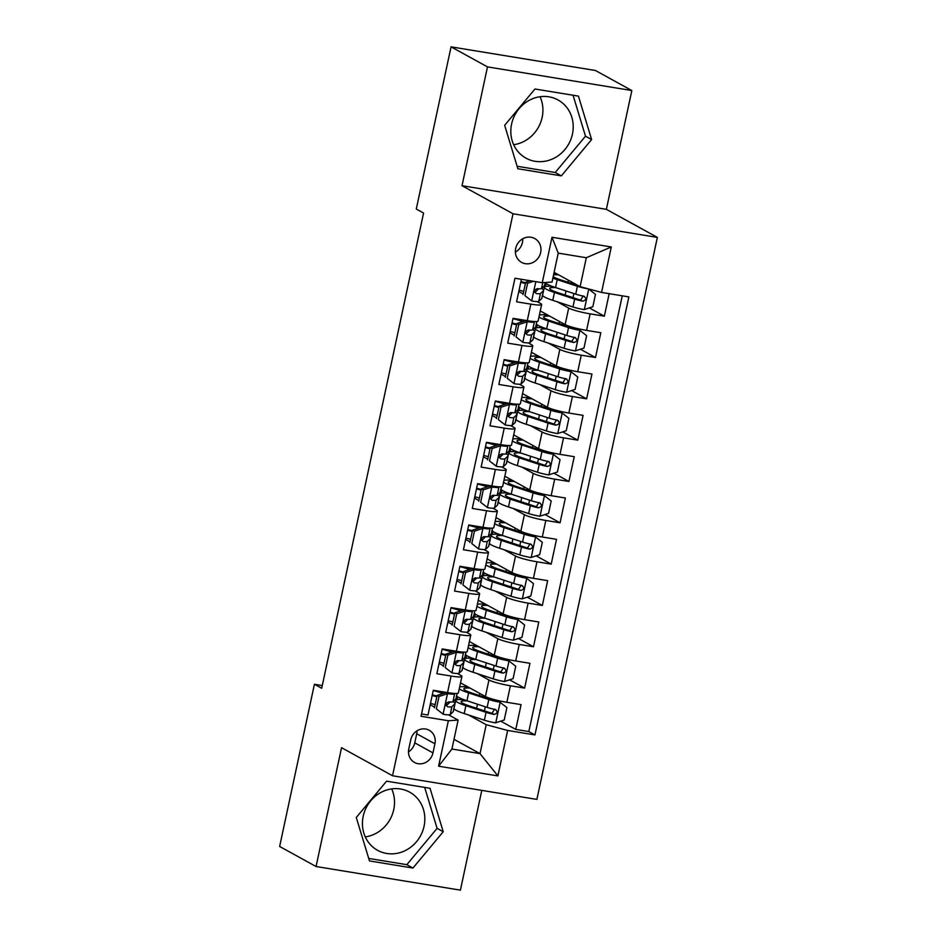 <?xml version="1.0" encoding="UTF-8"?>
<svg xmlns="http://www.w3.org/2000/svg" width="937" height="937" viewBox="0 0 937 937"><rect width="100%" height="100%" fill="white"/><g stroke="black" fill="none" stroke-linecap="round" stroke-linejoin="round"><path stroke-width="1.41" d="M511.59 124.082A33.205 30.57 118.8 0 0 526.008 158.166A33.205 30.57 118.8 0 0 572.448 134.05A33.205 30.57 118.8 0 0 558.03 99.966A33.205 30.57 118.8 0 0 511.59 124.082M513.663 144.72A33.205 30.57 118.8 0 0 542.148 117.371A33.205 30.57 118.8 0 0 540.063 96.734M515.69 248.422A13.622 12.544 118.8 0 0 521.604 262.407A13.622 12.544 118.8 0 0 540.649 252.51A13.622 12.544 118.8 0 0 534.734 238.525A13.622 12.544 118.8 0 0 515.69 248.422M515.385 252.135A13.622 12.544 118.8 0 0 522.436 242.484A13.622 12.544 118.8 0 0 522.741 238.771M424.063 826.223A33.205 30.57 -61.2 0 1 377.623 850.339A33.205 30.57 -61.2 0 1 363.205 816.256A33.205 30.57 -61.2 0 1 409.645 792.14A33.205 30.57 -61.2 0 1 424.063 826.223M365.278 836.893A33.205 30.57 118.8 0 0 393.751 809.545A33.205 30.57 118.8 0 0 391.678 788.907M631.831 90.538L487.486 66.89L462.023 185.702L606.368 209.338L631.831 90.538L595.405 70.486L451.06 46.85L416.286 209.045L423.571 213.05L321.696 688.273L314.41 684.268L279.636 846.462L316.062 866.514L460.407 890.15L481.794 790.383M606.368 209.338L657.364 237.401L536.878 799.402L392.533 775.766L513.019 213.765L657.364 237.401M521.405 279.296L516.58 301.808L530.822 304.138L527.273 320.665A17.03 2.061 12.1 0 0 538.096 321.028L541.645 304.502A17.03 2.061 -167.9 0 1 530.822 304.138M527.273 320.665L513.031 318.334L507.725 343.129L521.956 345.46L518.419 361.998A17.03 2.061 12.1 0 0 529.241 362.361L532.778 345.823A17.03 2.061 -167.9 0 1 521.956 345.46M518.419 361.998L504.176 359.656L498.859 384.451L513.101 386.782L509.552 403.32A17.03 2.061 12.1 0 0 520.386 403.683L523.924 387.145A17.03 2.061 -167.9 0 1 513.101 386.782M509.552 403.32L495.322 400.989L490.004 425.785L504.247 428.115L500.698 444.642A17.03 2.061 12.1 0 0 511.52 445.005L515.069 428.478A17.03 2.061 -167.9 0 1 504.247 428.115M500.698 444.642L486.455 442.311L481.138 467.106L495.38 469.437L491.843 485.963A17.03 2.061 12.1 0 0 502.665 486.326L506.203 469.8A17.03 2.061 -167.9 0 1 495.38 469.437M491.843 485.963L477.601 483.633L472.283 508.428L486.526 510.759L482.977 527.285A17.03 2.061 12.1 0 0 493.799 527.648L497.348 511.122A17.03 2.061 -167.9 0 1 486.526 510.759M482.977 527.285L468.746 524.954L463.428 549.75L477.659 552.08L474.122 568.607A17.03 2.061 12.1 0 0 484.944 568.97L488.493 552.443A17.03 2.061 -167.9 0 1 477.659 552.08M474.122 568.607L459.88 566.276L454.562 591.071L468.805 593.402L465.267 609.94A17.03 2.061 12.1 0 0 476.09 610.303L479.627 593.765A17.03 2.061 -167.9 0 1 468.805 593.402M465.267 609.94L451.025 607.609L445.707 632.393L459.95 634.736L456.401 651.262A17.03 2.061 12.1 0 0 467.223 651.625L470.772 635.099A17.03 2.061 -167.9 0 1 459.95 634.736M456.401 651.262L442.159 648.931L436.853 673.726L451.084 676.057A17.03 2.061 12.1 0 0 461.906 676.42A17.03 2.061 12.1 0 0 460.863 675.401L457.443 673.516M459.692 686.926L460.559 682.862L485.413 696.531A17.03 2.061 12.1 0 0 506.847 702.293L521.077 704.624L515.772 729.419L500.721 721.139M477.495 673.703L488.95 680.004A17.03 2.061 12.1 0 0 510.384 685.767L524.626 688.098L509.576 679.817M524.626 688.098L529.944 663.302L515.701 660.972A17.03 2.061 12.1 0 1 494.267 655.209L469.39 641.517M485.659 604.271A32.572 3.947 -167.9 0 0 477.378 604.295L478.28 600.207L503.122 613.887A17.03 2.061 12.1 0 0 524.556 619.65L538.798 621.981L533.481 646.776L518.442 638.495M494.513 562.95A32.572 3.947 -167.9 0 0 486.233 562.973L487.135 558.885L511.989 572.566A17.03 2.061 12.1 0 0 533.422 578.328L547.653 580.659L542.347 605.454L527.297 597.174M495.966 517.552L520.843 531.232A17.03 2.061 12.1 0 0 542.277 536.995L556.519 539.337L551.202 564.121L536.163 555.852M504.832 476.23L529.71 489.91A17.03 2.061 12.1 0 0 551.143 495.673L565.374 498.004L560.057 522.799L545.018 514.53M513.687 434.897L538.564 448.589A17.03 2.061 12.1 0 0 559.998 454.351L574.24 456.682L568.923 481.477L553.872 473.197M521.698 397.663L522.577 393.599L547.419 407.267A17.03 2.061 12.1 0 0 568.853 413.03L583.095 415.36L577.778 440.156L562.739 431.875M531.408 352.253L556.285 365.945A17.03 2.061 12.1 0 0 577.719 371.708L591.95 374.039L586.644 398.834L571.593 390.553M540.262 310.932L565.14 324.624A17.03 2.061 12.1 0 0 586.574 330.386L600.816 332.717L595.499 357.512L580.448 349.232M541.645 304.502A17.03 2.061 -167.9 0 0 540.59 303.483L537.17 301.609M523.197 293.913L518.793 291.489M532.778 345.823A17.03 2.061 -167.9 0 0 531.736 344.816L528.316 342.93M514.331 335.235L509.927 332.811M523.924 387.145A17.03 2.061 -167.9 0 0 522.881 386.138L519.449 384.252M505.476 376.557L501.072 374.144M515.069 428.478A17.03 2.061 -167.9 0 0 514.015 427.459L510.595 425.574M496.622 417.89L492.218 415.466M506.203 469.8A17.03 2.061 -167.9 0 0 505.16 468.781L501.74 466.895M487.755 459.212L483.351 456.787M497.348 511.122A17.03 2.061 -167.9 0 0 496.305 510.103L492.874 508.229M478.901 500.534L474.497 498.109M488.493 552.443A17.03 2.061 -167.9 0 0 487.439 551.436L484.019 549.55M470.034 541.855L465.642 539.431M479.627 593.765A17.03 2.061 -167.9 0 0 478.584 592.758L475.164 590.872M461.18 583.177L456.776 580.753M470.772 635.099A17.03 2.061 -167.9 0 0 469.718 634.08L466.298 632.194M452.325 624.499L447.921 622.086M432.976 752.879L434.932 743.779A13.2 12.146 118.8 0 0 429.193 730.239A13.2 12.146 118.8 0 0 410.746 739.82L408.79 748.909A13.2 12.146 118.8 0 0 414.529 762.46A13.2 12.146 118.8 0 0 432.976 752.879L414.763 742.854L416.719 733.765A13.2 12.146 118.8 0 0 417.024 730.801M554.107 272.351L580.12 286.663L586.316 257.734L558.229 253.131L552.034 282.06L542.254 282.716L514.952 278.242L421.041 716.278L448.354 720.74L458.123 720.096L448.577 714.837M542.254 282.716L551.998 237.26L611.299 246.97L601.554 292.426L628.856 296.9L534.957 734.924L507.643 730.462L497.898 775.918L438.61 766.197L448.354 720.74M557.222 301.784L568.689 308.086L565.14 324.624M548.368 343.106L559.822 349.407L556.285 365.945M539.513 384.428L550.968 390.741L547.419 407.267M530.647 425.761L542.101 432.062L538.564 448.589M521.792 467.083L533.247 473.384L529.71 489.91M512.937 508.404L524.392 514.706L520.843 531.232M504.071 549.726L515.526 556.028L511.989 572.566M495.216 591.048L506.671 597.361L503.122 613.887M486.35 632.37L497.816 638.683L494.267 655.209M443.459 665.832L439.055 663.408M515.772 729.419L528.831 731.563L622.25 295.811M568.689 308.086A17.03 2.061 -167.9 0 0 590.123 313.848L604.353 316.179L609.179 293.679M595.499 357.512L581.256 355.17A17.03 2.061 -167.9 0 1 559.822 349.407M586.644 398.834L572.402 396.503A17.03 2.061 -167.9 0 1 550.968 390.741M577.778 440.156L563.535 437.825A17.03 2.061 -167.9 0 1 542.101 432.062M568.923 481.477L554.681 479.147A17.03 2.061 -167.9 0 1 533.247 473.384M560.057 522.799L545.826 520.468A17.03 2.061 -167.9 0 1 524.392 514.706M551.202 564.121L536.96 561.79A17.03 2.061 -167.9 0 1 515.526 556.028M542.347 605.454L528.105 603.123A17.03 2.061 -167.9 0 1 506.671 597.361M533.481 646.776L519.25 644.445A17.03 2.061 -167.9 0 1 497.816 638.683M421.533 713.982L427.986 715.048L433.304 690.253L447.546 692.584A17.03 2.061 12.1 0 0 458.369 692.947L461.906 676.42M434.604 707.154L430.2 704.729M458.123 720.096L451.927 749.026L480.013 753.617L486.209 724.699L507.643 730.462M454 739.316L480.013 753.617L497.898 775.918M468.641 715.025L486.209 724.699M487.486 66.89L451.06 46.85M462.023 185.702L513.019 213.765M392.533 775.766L341.536 747.703L316.062 866.514M322.281 685.556L314.41 684.268M528.831 731.563L534.957 734.924M456.94 699.74L457.584 696.741M604.353 316.179L589.314 307.91M465.794 658.418L466.439 655.42M468.547 645.605L469.414 641.54M474.661 617.096L475.305 614.098M483.515 575.775L484.16 572.765M492.382 534.441L493.026 531.443M495.123 521.64L496.001 517.564M501.236 493.12L501.881 490.121M503.977 480.318L504.856 476.242M510.091 451.798L510.735 448.8M521.101 438.984A32.572 3.947 -167.9 0 0 512.808 438.996L513.71 434.92M518.957 410.476L519.602 407.478M527.812 369.155L528.456 366.144M530.565 356.341L531.431 352.265M536.667 327.833L537.311 324.823M539.419 315.019L540.298 310.943M545.533 286.499L546.177 283.501M601.554 292.426L580.12 286.663M451.927 749.026L438.61 766.197M551.998 237.26L558.229 253.131M611.299 246.97L586.316 257.734M408.485 751.872A13.2 12.146 118.8 0 0 414.763 742.854M443.224 831.728L430.036 788.286L386.571 781.177L356.283 817.486L369.471 860.927L412.936 868.049L443.224 831.728L437.099 828.367L424.672 787.408M534.957 89.003L504.668 125.312L517.856 168.754L561.333 175.875L591.61 139.554L578.434 96.113L534.957 89.003M368.709 858.433L406.822 864.675L437.099 828.367M406.822 864.675L412.936 868.049M517.107 166.259L555.208 172.502L585.496 136.193L573.057 95.234M585.496 136.193L591.61 139.554M555.208 172.502L561.333 175.875M439.008 696.472L437.11 695.43L445.801 692.584L447.699 693.626L439.008 696.472L436.349 708.876L443.271 714.287A11.279 1.37 12.1 0 0 450.182 714.591L453.157 711.757A32.572 3.947 12.1 0 0 453.332 711.464L455.019 703.605A32.572 3.947 12.1 0 0 453.039 701.684M443.271 714.287L436.349 708.876M435.143 704.647A27.032 3.279 12.1 0 0 430.493 703.382M445.801 692.584A5.751 0.691 12.1 0 0 448.999 692.806M447.699 693.626A11.279 1.37 12.1 0 0 454.609 693.93L455.113 693.462M437.11 695.43L434.452 707.833M463.663 699.611A32.572 3.947 12.1 0 0 455.687 700.501A32.572 3.947 12.1 0 0 465.876 705.713L486.057 712.343A11.279 1.37 12.1 0 0 494.127 714.416C497.723 713.385 498.074 711.733 495.181 709.461A11.279 1.37 -167.9 0 1 487.123 707.388L466.942 700.759A32.572 3.947 -167.9 0 1 456.752 695.535L456.085 698.651A32.572 3.947 -167.9 0 1 455.909 698.943L452.934 701.778A11.279 1.37 -167.9 0 1 448.764 701.848C445.637 703.148 445.286 704.8 447.699 706.814A11.279 1.37 12.1 0 0 451.868 706.744L454.843 703.91A32.572 3.947 12.1 0 0 455.019 703.605M436.982 696.062A32.572 3.947 12.1 0 0 432.32 694.844M432.168 695.535A27.032 3.279 -167.9 0 1 436.818 696.8M449.42 701.918A27.032 3.279 -167.9 0 1 449.608 702.445A27.032 3.279 -167.9 0 1 449.455 702.691L446.48 705.538A5.751 0.691 -167.9 0 1 446.199 705.631M443.107 693.462A27.032 3.279 12.1 0 0 433.234 690.581M455.687 700.501L454.012 708.349A32.572 3.947 -167.9 0 0 464.202 713.561L484.37 720.19A11.279 1.37 -167.9 0 0 495.544 722.849L504.235 719.991L506.894 707.587L499.971 702.188A11.279 1.37 -167.9 0 1 488.809 699.529L468.629 692.9A32.572 3.947 -167.9 0 1 459.247 688.871M499.971 702.188L498.074 701.145A5.751 0.691 -167.9 0 1 492.487 699.81L472.307 693.181A27.032 3.279 -167.9 0 1 463.85 688.847A27.032 3.279 -167.9 0 1 470.058 688.086M459.657 686.938A32.572 3.947 -167.9 0 1 467.938 686.926M483.726 710.644A13.411 1.628 12.1 0 0 484.546 710.281L485.296 706.779M486.467 697.831A13.411 1.628 12.1 0 0 487.287 697.468L487.299 697.397M494.631 709.157L492.03 713.256A5.751 0.691 -167.9 0 1 489.735 712.612L469.566 705.983A27.032 3.279 -167.9 0 1 461.098 701.661A27.032 3.279 -167.9 0 1 467.399 700.899M495.954 709.742L495.181 709.461M447.874 655.15L445.977 654.108L454.656 651.25L456.553 652.293L447.874 655.15L445.216 667.554L452.126 672.953A11.279 1.37 12.1 0 0 459.036 673.27L462.011 670.435A32.572 3.947 12.1 0 0 462.187 670.142L463.874 662.283A32.572 3.947 12.1 0 0 461.894 660.362M452.126 672.953L445.216 667.554M443.997 663.326A27.032 3.279 12.1 0 0 439.348 662.061M454.656 651.25A5.751 0.691 12.1 0 0 457.853 651.484M456.553 652.293A11.279 1.37 12.1 0 0 463.475 652.609L463.967 652.14M445.977 654.108L443.318 666.512M472.517 658.289A32.572 3.947 12.1 0 0 464.553 659.179A32.572 3.947 12.1 0 0 474.743 664.392L494.923 671.021A11.279 1.37 12.1 0 0 502.982 673.094C506.577 672.063 506.929 670.412 504.047 668.128A11.279 1.37 -167.9 0 1 495.978 666.055L475.797 659.425A32.572 3.947 -167.9 0 1 465.619 654.213L464.939 657.329A32.572 3.947 -167.9 0 1 464.764 657.622L461.789 660.456A11.279 1.37 -167.9 0 1 457.619 660.526C454.504 661.815 454.14 663.466 456.553 665.493A11.279 1.37 12.1 0 0 460.723 665.422L463.698 662.576A32.572 3.947 12.1 0 0 463.874 662.283M445.836 654.74A32.572 3.947 12.1 0 0 441.175 653.522M441.034 654.213A27.032 3.279 -167.9 0 1 445.684 655.478M458.275 660.597A27.032 3.279 -167.9 0 1 458.462 661.124A27.032 3.279 -167.9 0 1 458.322 661.37L455.347 664.204A5.751 0.691 -167.9 0 1 455.066 664.31M451.974 652.14A27.032 3.279 12.1 0 0 442.1 649.247M456.729 613.829L454.832 612.786L463.3 609.999L465.42 610.971L456.729 613.829L454.07 626.221L460.981 631.632A11.279 1.37 12.1 0 0 467.903 631.948L470.878 629.114A32.572 3.947 12.1 0 0 471.053 628.809L472.74 620.962A32.572 3.947 12.1 0 0 470.749 619.041M460.981 631.632L454.07 626.221M452.852 622.004A27.032 3.279 12.1 0 0 448.202 620.739M463.522 609.928A5.751 0.691 12.1 0 0 466.72 610.163M465.42 610.971A11.279 1.37 12.1 0 0 472.33 611.287L472.822 610.807M454.832 612.786L452.173 625.178M481.384 616.968A32.572 3.947 12.1 0 0 473.408 617.846A32.572 3.947 12.1 0 0 483.597 623.07L503.778 629.699A11.279 1.37 12.1 0 0 511.836 631.772C515.444 630.742 515.795 629.09 512.902 626.806A11.279 1.37 -167.9 0 1 504.844 624.733L484.663 618.104A32.572 3.947 -167.9 0 1 474.473 612.892L473.794 616.007A32.572 3.947 -167.9 0 1 473.618 616.3L470.643 619.134A11.279 1.37 -167.9 0 1 466.474 619.205C463.358 620.493 463.007 622.145 465.42 624.159A11.279 1.37 12.1 0 0 469.589 624.089L472.553 621.254A32.572 3.947 12.1 0 0 472.74 620.962M454.703 613.419A32.572 3.947 12.1 0 0 450.041 612.201M449.889 612.892A27.032 3.279 -167.9 0 1 454.539 614.145M467.141 619.275A27.032 3.279 -167.9 0 1 467.317 619.802A27.032 3.279 -167.9 0 1 467.176 620.048L464.202 622.882A5.751 0.691 -167.9 0 1 463.92 622.988M460.828 610.819A27.032 3.279 12.1 0 0 450.955 607.926M465.584 572.507L463.698 571.465L472.377 568.607L474.274 569.649L465.584 572.507L462.925 584.899L469.847 590.31A11.279 1.37 12.1 0 0 476.757 590.626L479.732 587.78A32.572 3.947 12.1 0 0 479.908 587.487L481.595 579.64A32.572 3.947 12.1 0 0 479.615 577.707M469.847 590.31L462.925 584.899M461.718 580.682A27.032 3.279 12.1 0 0 457.069 579.417M472.377 568.607A5.751 0.691 12.1 0 0 475.574 568.841M474.274 569.649A11.279 1.37 12.1 0 0 481.185 569.965L481.688 569.485M463.698 571.465L461.039 583.856M490.238 575.646A32.572 3.947 12.1 0 0 482.274 576.524A32.572 3.947 12.1 0 0 492.452 581.736L512.633 588.366A11.279 1.37 12.1 0 0 520.703 590.439C524.298 589.42 524.65 587.768 521.757 585.484A11.279 1.37 -167.9 0 1 513.699 583.411L493.518 576.782A32.572 3.947 -167.9 0 1 483.328 571.57L482.66 574.686A32.572 3.947 -167.9 0 1 482.485 574.978L479.51 577.813A11.279 1.37 -167.9 0 1 475.34 577.883C472.213 579.171 471.861 580.823 474.274 582.837A11.279 1.37 12.1 0 0 478.444 582.767L481.419 579.933A32.572 3.947 12.1 0 0 481.595 579.64M463.557 572.085A32.572 3.947 12.1 0 0 458.896 570.879M458.755 571.558A27.032 3.279 -167.9 0 1 463.405 572.823M475.996 577.953A27.032 3.279 -167.9 0 1 476.183 578.48A27.032 3.279 -167.9 0 1 476.031 578.726L473.056 581.561A5.751 0.691 -167.9 0 1 472.775 581.654M469.683 569.497A27.032 3.279 12.1 0 0 459.809 566.604M474.45 531.185L472.553 530.143L481.243 527.285L483.129 528.327L474.45 531.185L471.791 543.577L478.702 548.988A11.279 1.37 12.1 0 0 485.624 549.293L488.599 546.458A32.572 3.947 12.1 0 0 488.774 546.166L490.449 538.318A32.572 3.947 12.1 0 0 488.47 536.386M478.702 548.988L471.791 543.577M470.573 539.349A27.032 3.279 12.1 0 0 465.923 538.096M481.243 527.285A5.751 0.691 12.1 0 0 484.429 527.519M483.129 528.327A11.279 1.37 12.1 0 0 490.051 528.632L490.543 528.163M472.553 530.143L469.894 542.535M499.105 534.313A32.572 3.947 12.1 0 0 491.129 535.203A32.572 3.947 12.1 0 0 501.318 540.415L521.499 547.044A11.279 1.37 12.1 0 0 529.557 549.117C533.153 548.098 533.516 546.435 530.623 544.163A11.279 1.37 -167.9 0 1 522.553 542.09L502.384 535.46A32.572 3.947 -167.9 0 1 492.194 530.248L491.515 533.352A32.572 3.947 -167.9 0 1 491.339 533.657L488.364 536.491A11.279 1.37 -167.9 0 1 484.195 536.561C481.079 537.85 480.716 539.501 483.129 541.516A11.279 1.37 12.1 0 0 487.299 541.445L490.274 538.611A32.572 3.947 12.1 0 0 490.449 538.318M472.412 530.764A32.572 3.947 12.1 0 0 467.75 529.557M467.61 530.237A27.032 3.279 -167.9 0 1 472.26 531.502M484.862 536.632A27.032 3.279 -167.9 0 1 485.038 537.159A27.032 3.279 -167.9 0 1 484.897 537.405L481.923 540.239A5.751 0.691 -167.9 0 1 481.641 540.333M478.549 528.163A27.032 3.279 12.1 0 0 468.676 525.282M464.553 659.179L462.866 667.027A32.572 3.947 -167.9 0 0 473.056 672.239L493.237 678.868A11.279 1.37 -167.9 0 0 504.399 681.515L513.089 678.669L515.748 666.266L508.838 660.854A11.279 1.37 -167.9 0 1 497.664 658.207L477.483 651.578A32.572 3.947 -167.9 0 1 468.102 647.549M508.838 660.854L506.94 659.812A5.751 0.691 -167.9 0 1 501.342 658.477L481.161 651.847A27.032 3.279 -167.9 0 1 472.705 647.526A27.032 3.279 -167.9 0 1 478.924 646.764M468.512 645.616A32.572 3.947 -167.9 0 1 476.804 645.593M492.581 669.311A13.411 1.628 12.1 0 0 493.401 668.948L494.15 665.457M495.333 656.509A13.411 1.628 12.1 0 0 496.153 656.146L496.165 656.064M503.497 667.835L500.885 671.934A5.751 0.691 -167.9 0 1 498.601 671.29L478.42 664.661A27.032 3.279 -167.9 0 1 469.964 660.339A27.032 3.279 -167.9 0 1 476.254 659.578M504.82 668.421L504.047 668.128M473.408 617.846L471.721 625.705A32.572 3.947 -167.9 0 0 481.911 630.917L502.091 637.547A11.279 1.37 -167.9 0 0 513.265 640.194L521.956 637.347L524.603 624.944L517.692 619.533A11.279 1.37 -167.9 0 1 506.519 616.886L486.35 610.256A32.572 3.947 -167.9 0 1 476.956 606.216M517.692 619.533L515.795 618.49A5.751 0.691 -167.9 0 1 510.208 617.155L490.028 610.526A27.032 3.279 -167.9 0 1 481.571 606.204A27.032 3.279 -167.9 0 1 487.779 605.443M501.436 627.989A13.411 1.628 12.1 0 0 502.255 627.626L503.005 624.136M504.188 615.187A13.411 1.628 12.1 0 0 505.008 614.813L505.02 614.742M512.352 626.502L509.74 630.613A5.751 0.691 -167.9 0 1 507.456 629.969L487.275 623.339A27.032 3.279 -167.9 0 1 478.819 619.006A27.032 3.279 -167.9 0 1 485.108 618.256M513.675 627.087L512.902 626.806M482.274 576.524L480.587 584.383A32.572 3.947 -167.9 0 0 490.777 589.596L510.958 596.225A11.279 1.37 -167.9 0 0 522.12 598.872L530.81 596.014L533.469 583.622L526.547 578.211A11.279 1.37 -167.9 0 1 515.385 575.564L495.204 568.935A32.572 3.947 -167.9 0 1 485.823 564.894M526.547 578.211L524.65 577.169A5.751 0.691 -167.9 0 1 519.063 575.833L498.882 569.204A27.032 3.279 -167.9 0 1 490.426 564.87A27.032 3.279 -167.9 0 1 496.633 564.121M510.302 586.667A13.411 1.628 12.1 0 0 511.122 586.304L511.871 582.814M513.043 573.854A13.411 1.628 12.1 0 0 513.863 573.491L513.886 573.421M521.218 585.18L518.606 589.291A5.751 0.691 -167.9 0 1 516.31 588.647L496.142 582.018A27.032 3.279 -167.9 0 1 487.685 577.684A27.032 3.279 -167.9 0 1 493.975 576.934M522.541 585.766L521.757 585.484M491.129 535.203L489.442 543.05A32.572 3.947 -167.9 0 0 499.632 548.274L519.812 554.903A11.279 1.37 -167.9 0 0 530.974 557.55L539.665 554.692L542.324 542.3L535.414 536.889A11.279 1.37 -167.9 0 1 524.24 534.231L504.059 527.613A32.572 3.947 -167.9 0 1 494.677 523.572M535.414 536.889L533.516 535.847A5.751 0.691 -167.9 0 1 527.918 534.512L507.749 527.882A27.032 3.279 -167.9 0 1 499.28 523.549A27.032 3.279 -167.9 0 1 505.5 522.787M495.087 521.64A32.572 3.947 -167.9 0 1 503.38 521.628M519.157 545.346A13.411 1.628 12.1 0 0 519.976 544.983L520.726 541.481M521.909 532.532A13.411 1.628 12.1 0 0 522.729 532.169L522.741 532.099M530.073 543.858L527.461 547.969A5.751 0.691 -167.9 0 1 525.177 547.325L504.996 540.696A27.032 3.279 -167.9 0 1 496.54 536.362A27.032 3.279 -167.9 0 1 502.829 535.613M531.396 544.444L530.623 544.163M483.305 489.852L481.407 488.809L490.098 485.963L491.995 487.006L483.305 489.852L480.646 502.255L487.568 507.667A11.279 1.37 12.1 0 0 494.478 507.971L497.453 505.137A32.572 3.947 12.1 0 0 497.629 504.844L499.316 496.997A32.572 3.947 12.1 0 0 497.324 495.064M487.568 507.667L480.646 502.255M479.439 498.027A27.032 3.279 12.1 0 0 474.79 496.762M490.098 485.963A5.751 0.691 12.1 0 0 493.295 486.198M491.995 487.006A11.279 1.37 12.1 0 0 498.906 487.31L499.409 486.842M481.407 488.809L478.748 501.213M501.494 486.807L500.37 492.03A32.572 3.947 -167.9 0 1 500.194 492.323L497.219 495.169A11.279 1.37 -167.9 0 1 493.061 495.24C489.934 496.528 489.582 498.179 491.995 500.194A11.279 1.37 12.1 0 0 496.165 500.124L499.14 497.289A32.572 3.947 12.1 0 0 499.316 496.997M481.278 489.442A32.572 3.947 12.1 0 0 476.617 488.236M476.464 488.915A27.032 3.279 -167.9 0 1 481.114 490.18M493.717 495.298A27.032 3.279 -167.9 0 1 493.904 495.837A27.032 3.279 -167.9 0 1 493.752 496.071L490.777 498.917A5.751 0.691 -167.9 0 1 490.496 499.011M487.404 486.842A27.032 3.279 12.1 0 0 477.53 483.96M507.959 492.991A32.572 3.947 12.1 0 0 499.983 493.881L498.308 501.728A32.572 3.947 -167.9 0 0 508.498 506.94L528.667 513.57A11.279 1.37 -167.9 0 0 539.841 516.228L548.532 513.371L551.19 500.979L544.268 495.568A11.279 1.37 -167.9 0 1 533.094 492.909L512.926 486.28A32.572 3.947 -167.9 0 1 503.532 482.25M544.268 495.568L542.371 494.525A5.751 0.691 -167.9 0 1 536.784 493.19L516.603 486.561A27.032 3.279 -167.9 0 1 508.147 482.227A27.032 3.279 -167.9 0 1 514.354 481.466M503.954 480.318A32.572 3.947 -167.9 0 1 512.234 480.306M528.023 504.024A13.411 1.628 12.1 0 0 528.843 503.661L529.581 500.159M530.764 491.211A13.411 1.628 12.1 0 0 531.584 490.847L531.595 490.777M499.983 493.881A32.572 3.947 12.1 0 0 510.173 499.093L530.354 505.722A11.279 1.37 12.1 0 0 538.412 507.795C542.019 506.765 542.371 505.113 539.478 502.841A11.279 1.37 -167.9 0 1 531.42 500.768L511.239 494.139A32.572 3.947 -167.9 0 1 501.049 488.915L501.506 486.807M538.927 502.537L536.315 506.648A5.751 0.691 -167.9 0 1 534.031 505.992L513.851 499.362A27.032 3.279 -167.9 0 1 505.394 495.041A27.032 3.279 -167.9 0 1 511.696 494.279M540.251 503.122L539.478 502.841M492.159 448.53L490.274 447.488L498.952 444.63L500.85 445.672L492.159 448.53L489.501 460.934L496.423 466.345A11.279 1.37 12.1 0 0 503.333 466.649L506.308 463.815A32.572 3.947 12.1 0 0 506.484 463.522L508.17 455.663A32.572 3.947 12.1 0 0 506.191 453.742M496.423 466.345L489.501 460.934M488.294 456.706A27.032 3.279 12.1 0 0 483.644 455.441M498.952 444.63A5.751 0.691 12.1 0 0 502.15 444.864M500.85 445.672A11.279 1.37 12.1 0 0 507.772 445.989L508.264 445.52M490.274 447.488L487.615 459.891M516.814 451.669A32.572 3.947 12.1 0 0 508.85 452.559A32.572 3.947 12.1 0 0 519.039 457.771L539.208 464.401A11.279 1.37 12.1 0 0 547.278 466.474C550.874 465.443 551.225 463.792 548.344 461.508A11.279 1.37 -167.9 0 1 540.274 459.435L520.094 452.817A32.572 3.947 -167.9 0 1 509.904 447.593L509.236 450.709A32.572 3.947 -167.9 0 1 509.06 451.002L506.085 453.836A11.279 1.37 -167.9 0 1 501.916 453.906C498.789 455.195 498.437 456.858 500.85 458.872A11.279 1.37 12.1 0 0 505.02 458.802L507.995 455.968A32.572 3.947 12.1 0 0 508.17 455.663M490.133 448.12A32.572 3.947 12.1 0 0 485.471 446.902M485.331 447.593A27.032 3.279 -167.9 0 1 489.981 448.858M502.572 453.976A27.032 3.279 -167.9 0 1 502.759 454.504A27.032 3.279 -167.9 0 1 502.607 454.75L499.644 457.584A5.751 0.691 -167.9 0 1 499.362 457.689M496.27 445.52A27.032 3.279 12.1 0 0 486.385 442.627M508.85 452.559L507.163 460.407A32.572 3.947 -167.9 0 0 517.353 465.619L537.533 472.248A11.279 1.37 -167.9 0 0 548.695 474.907L557.386 472.049L560.045 459.645L553.123 454.234A11.279 1.37 -167.9 0 1 541.961 451.587L521.78 444.958A32.572 3.947 -167.9 0 1 512.398 440.929M553.123 454.234L551.237 453.192A5.751 0.691 -167.9 0 1 545.639 451.868L525.458 445.239A27.032 3.279 -167.9 0 1 517.001 440.905A27.032 3.279 -167.9 0 1 523.209 440.144M536.878 462.702A13.411 1.628 12.1 0 0 537.697 462.328L538.447 458.837M539.618 449.889A13.411 1.628 12.1 0 0 540.438 449.526L540.462 449.455M547.794 461.215L545.182 465.314A5.751 0.691 -167.9 0 1 542.898 464.67L522.717 458.041A27.032 3.279 -167.9 0 1 514.261 453.719A27.032 3.279 -167.9 0 1 520.55 452.958M549.117 461.8L548.344 461.508M501.026 407.208L499.128 406.166L507.596 403.378L509.716 404.351L501.026 407.208L498.367 419.612L505.277 425.011A11.279 1.37 12.1 0 0 512.199 425.328L515.174 422.493A32.572 3.947 12.1 0 0 515.35 422.2L517.025 414.341A32.572 3.947 12.1 0 0 515.045 412.421M505.277 425.011L498.367 419.612M497.149 415.384A27.032 3.279 12.1 0 0 492.499 414.119M507.819 403.308A5.751 0.691 12.1 0 0 511.016 403.542M509.716 404.351A11.279 1.37 12.1 0 0 516.627 404.667L517.119 404.187M499.128 406.166L496.469 418.57M525.68 410.347A32.572 3.947 12.1 0 0 517.704 411.226A32.572 3.947 12.1 0 0 527.894 416.45L548.075 423.079A11.279 1.37 12.1 0 0 556.133 425.152C559.729 424.121 560.092 422.47 557.199 420.186A11.279 1.37 -167.9 0 1 549.141 418.113L528.96 411.484A32.572 3.947 -167.9 0 1 518.77 406.271L518.091 409.387A32.572 3.947 -167.9 0 1 517.915 409.68L514.94 412.514A11.279 1.37 -167.9 0 1 510.77 412.585C507.655 413.873 507.304 415.524 509.716 417.551A11.279 1.37 12.1 0 0 513.874 417.48L516.849 414.634A32.572 3.947 12.1 0 0 517.025 414.341M498.999 406.799A32.572 3.947 12.1 0 0 494.338 405.58M494.186 406.271A27.032 3.279 -167.9 0 1 498.835 407.525M511.438 412.655A27.032 3.279 -167.9 0 1 511.614 413.182A27.032 3.279 -167.9 0 1 511.473 413.428L508.498 416.262A5.751 0.691 -167.9 0 1 508.217 416.368M505.125 404.198A27.032 3.279 12.1 0 0 495.251 401.305M517.704 411.226L516.018 419.085A32.572 3.947 -167.9 0 0 526.207 424.297L546.388 430.926A11.279 1.37 -167.9 0 0 557.562 433.573L566.241 430.727L568.9 418.324L561.989 412.912A11.279 1.37 -167.9 0 1 550.815 410.265L530.635 403.636A32.572 3.947 -167.9 0 1 521.253 399.607M561.989 412.912L560.092 411.87A5.751 0.691 -167.9 0 1 554.493 410.535L534.324 403.906A27.032 3.279 -167.9 0 1 525.868 399.584A27.032 3.279 -167.9 0 1 532.075 398.822M521.663 397.675A32.572 3.947 -167.9 0 1 529.955 397.651M545.732 421.369A13.411 1.628 12.1 0 0 546.552 421.006L547.302 417.515M548.485 408.567A13.411 1.628 12.1 0 0 549.305 408.204L549.316 408.122M556.648 419.893L554.036 423.992A5.751 0.691 -167.9 0 1 551.752 423.348L531.572 416.719A27.032 3.279 -167.9 0 1 523.115 412.385A27.032 3.279 -167.9 0 1 529.405 411.636M557.972 420.467L557.199 420.186M509.88 365.887L507.983 364.844L516.674 361.987L518.571 363.029L509.88 365.887L507.222 378.279L514.144 383.69A11.279 1.37 12.1 0 0 521.054 384.006L524.029 381.172A32.572 3.947 12.1 0 0 524.205 380.867L525.891 373.02A32.572 3.947 12.1 0 0 523.912 371.087M514.144 383.69L507.222 378.279M506.015 374.062A27.032 3.279 12.1 0 0 501.365 372.797M516.674 361.987A5.751 0.691 12.1 0 0 519.871 362.221M518.571 363.029A11.279 1.37 12.1 0 0 525.481 363.345L525.985 362.865M507.983 364.844L505.324 377.236M534.535 369.026A32.572 3.947 12.1 0 0 526.559 369.904A32.572 3.947 12.1 0 0 536.749 375.128L556.929 381.757A11.279 1.37 12.1 0 0 564.999 383.819C568.595 382.8 568.946 381.148 566.053 378.864A11.279 1.37 -167.9 0 1 557.995 376.791L537.815 370.162A32.572 3.947 -167.9 0 1 527.625 364.95L526.957 368.065A32.572 3.947 -167.9 0 1 526.781 368.358L523.806 371.193A11.279 1.37 -167.9 0 1 519.637 371.263C516.51 372.551 516.158 374.203 518.571 376.217A11.279 1.37 12.1 0 0 522.741 376.147L525.716 373.313A32.572 3.947 12.1 0 0 525.891 373.02M507.854 365.477A32.572 3.947 12.1 0 0 503.192 364.259M503.04 364.938A27.032 3.279 -167.9 0 1 507.69 366.203M520.293 371.333A27.032 3.279 -167.9 0 1 520.48 371.86A27.032 3.279 -167.9 0 1 520.328 372.106L517.353 374.941A5.751 0.691 -167.9 0 1 517.072 375.034M513.98 362.877A27.032 3.279 12.1 0 0 504.106 359.984M526.559 369.904L524.884 377.763A32.572 3.947 -167.9 0 0 535.074 382.975L555.243 389.605A11.279 1.37 -167.9 0 0 566.416 392.252L575.107 389.405L577.766 377.002L570.844 371.591A11.279 1.37 -167.9 0 1 559.682 368.944L539.501 362.314A32.572 3.947 -167.9 0 1 530.119 358.274M570.844 371.591L568.946 370.548A5.751 0.691 -167.9 0 1 563.36 369.213L543.179 362.584A27.032 3.279 -167.9 0 1 534.722 358.262A27.032 3.279 -167.9 0 1 540.93 357.501M530.529 356.353A32.572 3.947 -167.9 0 1 538.81 356.329M554.599 380.047A13.411 1.628 12.1 0 0 555.418 379.684L556.168 376.194M557.339 367.234A13.411 1.628 12.1 0 0 558.159 366.871L558.171 366.8M565.503 378.56L562.903 382.671A5.751 0.691 -167.9 0 1 560.607 382.027L540.438 375.397A27.032 3.279 -167.9 0 1 531.97 371.064A27.032 3.279 -167.9 0 1 538.271 370.314M566.826 379.145L566.053 378.864M518.747 324.565L516.849 323.523L525.528 320.665L527.426 321.707L518.747 324.565L516.088 336.957L522.998 342.368A11.279 1.37 12.1 0 0 529.909 342.684L532.884 339.838A32.572 3.947 12.1 0 0 533.059 339.545L534.746 331.698A32.572 3.947 12.1 0 0 532.766 329.765M522.998 342.368L516.088 336.957M514.87 332.729A27.032 3.279 12.1 0 0 510.22 331.475M525.528 320.665A5.751 0.691 12.1 0 0 528.726 320.899M527.426 321.707A11.279 1.37 12.1 0 0 534.348 322.012L534.84 321.543M516.849 323.523L514.19 335.914M543.39 327.704A32.572 3.947 12.1 0 0 535.425 328.582A32.572 3.947 12.1 0 0 545.615 333.795L565.796 340.424A11.279 1.37 12.1 0 0 573.854 342.497C577.45 341.478 577.801 339.815 574.92 337.543A11.279 1.37 -167.9 0 1 566.85 335.469L546.669 328.84A32.572 3.947 -167.9 0 1 536.491 323.628L535.812 326.732A32.572 3.947 -167.9 0 1 535.636 327.036L532.661 329.871A11.279 1.37 -167.9 0 1 528.491 329.941C525.376 331.229 525.013 332.881 527.426 334.896A11.279 1.37 12.1 0 0 531.595 334.825L534.57 331.991A32.572 3.947 12.1 0 0 534.746 331.698M516.709 324.143A32.572 3.947 12.1 0 0 512.047 322.937M511.907 323.616A27.032 3.279 -167.9 0 1 516.556 324.881M529.147 330.011A27.032 3.279 -167.9 0 1 529.335 330.538A27.032 3.279 -167.9 0 1 529.194 330.784L526.219 333.619A5.751 0.691 -167.9 0 1 525.938 333.713M522.846 321.555A27.032 3.279 12.1 0 0 512.972 318.662M535.425 328.582L533.739 336.43A32.572 3.947 -167.9 0 0 543.928 341.654L564.109 348.283A11.279 1.37 -167.9 0 0 575.271 350.93L583.962 348.072L586.621 335.68L579.71 330.269A11.279 1.37 -167.9 0 1 568.536 327.622L548.356 320.993A32.572 3.947 -167.9 0 1 538.974 316.952M579.71 330.269L577.813 329.227A5.751 0.691 -167.9 0 1 572.214 327.891L552.034 321.262A27.032 3.279 -167.9 0 1 543.577 316.929A27.032 3.279 -167.9 0 1 549.796 316.179M539.384 315.019A32.572 3.947 -167.9 0 1 547.677 315.008M563.453 338.725A13.411 1.628 12.1 0 0 564.273 338.362L565.023 334.872M566.206 325.912A13.411 1.628 12.1 0 0 567.026 325.549L567.037 325.479M574.369 337.238L571.757 341.349A5.751 0.691 -167.9 0 1 569.473 340.705L549.293 334.076A27.032 3.279 -167.9 0 1 540.836 329.742A27.032 3.279 -167.9 0 1 547.126 328.992M575.693 337.824L574.92 337.543M533.54 281.287L527.601 283.243L524.943 295.635L531.853 301.046A11.279 1.37 12.1 0 0 538.775 301.351L541.75 298.516A32.572 3.947 12.1 0 0 541.926 298.224L543.612 290.376A32.572 3.947 12.1 0 0 541.621 288.444M531.853 301.046L524.943 295.635M523.724 291.407A27.032 3.279 12.1 0 0 519.075 290.142M527.601 283.243L525.704 282.201L523.045 294.593M525.704 282.201L530.155 280.737M545.287 282.505L544.666 285.41A32.572 3.947 -167.9 0 1 544.491 285.703L541.516 288.549A11.279 1.37 -167.9 0 1 537.346 288.619C534.231 289.908 533.879 291.559 536.292 293.574A11.279 1.37 12.1 0 0 540.462 293.504L543.437 290.669A32.572 3.947 12.1 0 0 543.612 290.376M525.575 282.822A32.572 3.947 12.1 0 0 520.913 281.615M520.761 282.295A27.032 3.279 -167.9 0 1 525.411 283.56M538.014 288.678A27.032 3.279 -167.9 0 1 538.189 289.217A27.032 3.279 -167.9 0 1 538.049 289.451L535.074 292.297A5.751 0.691 -167.9 0 1 534.793 292.391M552.256 286.371A32.572 3.947 12.1 0 0 544.28 287.261L542.593 295.108A32.572 3.947 -167.9 0 0 552.783 300.332L572.964 306.961A11.279 1.37 -167.9 0 0 584.138 309.608L592.828 306.75L595.475 294.359L588.565 288.947A11.279 1.37 -167.9 0 1 577.391 286.289L557.222 279.659A32.572 3.947 -167.9 0 1 552.877 278.125M578.281 285.644L560.9 279.94A27.032 3.279 -167.9 0 1 553.193 276.649M553.556 274.963A27.032 3.279 -167.9 0 1 558.651 274.846M553.872 273.499A32.572 3.947 -167.9 0 1 556.531 273.686M572.32 297.404A13.411 1.628 12.1 0 0 573.128 297.041L573.877 293.539M575.06 284.59A13.411 1.628 12.1 0 0 575.845 284.309M544.28 287.261A32.572 3.947 12.1 0 0 554.47 292.473L574.65 299.102A11.279 1.37 12.1 0 0 582.709 301.175C586.316 300.145 586.667 298.493 583.774 296.221A11.279 1.37 -167.9 0 1 575.716 294.148L555.536 287.518A32.572 3.947 -167.9 0 1 545.346 282.505M583.224 295.916L580.612 300.027A5.751 0.691 -167.9 0 1 578.328 299.383L558.147 292.754A27.032 3.279 -167.9 0 1 549.691 288.42A27.032 3.279 -167.9 0 1 555.981 287.659M584.547 296.502L583.774 296.221M488.95 680.004L485.413 696.531M510.384 685.767L506.847 702.293M590.123 313.848L586.574 330.386M581.256 355.17L577.719 371.708M572.402 396.503L568.853 413.03M563.535 437.825L559.998 454.351M554.681 479.147L551.143 495.673M545.826 520.468L542.277 536.995M536.96 561.79L533.422 578.328M528.105 603.123L524.556 619.65M519.25 644.445L515.701 660.972M451.084 676.057L447.546 692.584M416.719 733.765L434.932 743.779M447.476 693.696L443.096 714.146M454.843 703.91L453.157 711.757M457.08 693.439L455.909 698.943M451.868 706.744L450.182 714.591M454.609 693.93L452.934 701.778M495.767 722.778L500.147 702.317M479.767 693.427L479.334 695.488M477.46 704.214L476.582 708.29M466.942 700.759L468.629 692.9M464.202 713.561L465.876 705.713M487.123 707.388L488.809 699.529M484.37 720.19L486.057 712.343M492.03 713.256L494.127 714.416M456.342 652.375L451.95 672.825M463.698 662.576L462.011 670.435M465.947 652.105L464.764 657.622M460.723 665.422L459.036 673.27M463.475 652.609L461.789 660.456M465.197 611.041L460.817 631.503M472.553 621.254L470.878 629.114M474.801 610.783L473.618 616.3M469.589 624.089L467.903 631.948M472.33 611.287L470.643 619.134M474.063 569.719L469.671 590.181M481.419 579.933L479.732 587.78M483.668 569.462L482.485 574.978M478.444 582.767L476.757 590.626M481.185 569.965L479.51 577.813M482.918 528.398L478.526 548.848M490.274 538.611L488.599 546.458M492.522 528.14L491.339 533.657M487.299 541.445L485.624 549.293M490.051 528.632L488.364 536.491M504.621 681.445L509.002 660.995M488.634 652.105L488.189 654.155M486.315 662.881L485.436 666.968M475.797 659.425L477.483 651.578M473.056 672.239L474.743 664.392M495.978 666.055L497.664 658.207M493.237 678.868L494.923 671.021M500.885 671.934L502.982 673.094M513.476 640.123L517.868 619.673M497.488 610.783L497.043 612.833M495.181 621.559L494.303 625.647M484.663 618.104L486.35 610.256M481.911 630.917L483.597 623.07M504.844 624.733L506.519 616.886M502.091 637.547L503.778 629.699M509.74 630.613L511.836 631.772M522.342 598.802L526.723 578.352M506.343 569.462L505.91 571.511M504.036 580.237L503.157 584.325M493.518 576.782L495.204 568.935M490.777 589.596L492.452 581.736M513.699 583.411L515.385 575.564M510.958 596.225L512.633 588.366M518.606 589.291L520.703 590.439M531.197 557.48L535.577 537.018M515.209 528.128L514.764 530.19M512.89 538.916L512.024 543.003M502.384 535.46L504.059 527.613M499.632 548.274L501.318 540.415M522.553 542.09L524.24 534.231M519.812 554.903L521.499 547.044M527.461 547.969L529.557 549.117M491.773 487.076L487.392 507.526M499.14 497.289L497.453 505.137M501.377 486.818L500.194 492.323M496.165 500.124L494.478 507.971M498.906 487.31L497.219 495.169M540.052 516.158L544.444 495.696M524.064 486.807L523.619 488.868M521.757 497.594L520.878 501.67M511.239 494.139L512.926 486.28M508.498 506.94L510.173 499.093M531.42 500.768L533.094 492.909M528.667 513.57L530.354 505.722M536.315 506.648L538.412 507.795M500.639 445.754L496.247 466.204M507.995 455.968L506.308 463.815M510.243 445.497L509.06 451.002M505.02 458.802L503.333 466.649M507.772 445.989L506.085 453.836M548.918 474.825L553.298 454.375M532.919 445.485L532.485 447.546M530.611 456.26L529.733 460.348M520.094 452.817L521.78 444.958M517.353 465.619L519.039 457.771M540.274 459.435L541.961 451.587M537.533 472.248L539.208 464.401M545.182 465.314L547.278 466.474M509.494 404.421L505.113 424.883M516.849 414.634L515.174 422.493M519.098 404.163L517.915 409.68M513.874 417.48L512.199 425.328M516.627 404.667L514.94 412.514M557.773 433.503L562.165 413.053M541.785 404.163L541.34 406.213M539.466 414.939L538.599 419.026M528.96 411.484L530.635 403.636M526.207 424.297L527.894 416.45M549.141 418.113L550.815 410.265M546.388 430.926L548.075 423.079M554.036 423.992L556.133 425.152M518.348 363.099L513.968 383.561M525.716 373.313L524.029 381.172M527.953 362.842L526.781 368.358M522.741 376.147L521.054 384.006M525.481 363.345L523.806 371.193M566.639 392.181L571.02 371.731M550.64 362.842L550.206 364.891M548.332 373.617L547.454 377.705M537.815 370.162L539.501 362.314M535.074 382.975L536.749 375.128M557.995 376.791L559.682 368.944M555.243 389.605L556.929 381.757M562.903 382.671L564.999 383.819M527.215 321.778L522.823 342.239M534.57 331.991L532.884 339.838M536.819 321.52L535.636 327.036M531.595 334.825L529.909 342.684M534.348 322.012L532.661 329.871M575.494 350.86L579.874 330.398M559.506 321.52L559.061 323.57M557.187 332.295L556.309 336.383M546.669 328.84L548.356 320.993M543.928 341.654L545.615 333.795M566.85 335.469L568.536 327.622M564.109 348.283L565.796 340.424M571.757 341.349L573.854 342.497M535.812 281.662L531.689 300.906M543.437 290.669L541.75 298.516M545.182 282.517L544.491 285.703M540.462 293.504L538.775 301.351M542.781 282.681L541.516 288.549M584.348 309.538L588.741 289.076M568.361 280.186L567.916 282.248M566.053 290.974L565.175 295.061M555.536 287.518L557.222 279.659M552.783 300.332L554.47 292.473M575.716 294.148L577.391 286.289M572.964 306.961L574.65 299.102M580.612 300.027L582.709 301.175"/></g></svg>
